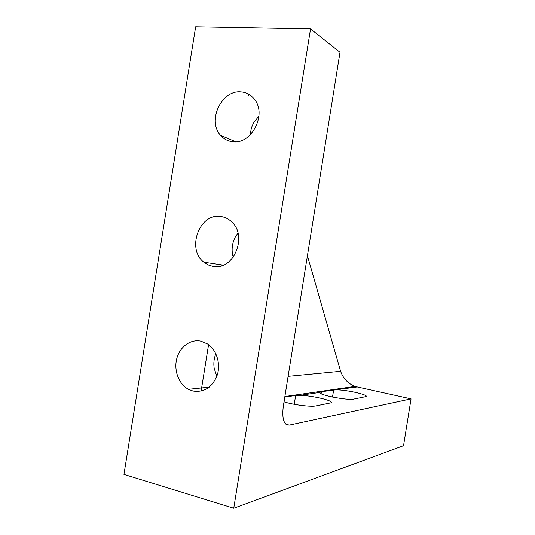 <?xml version="1.0" encoding="UTF-8"?>
<svg xmlns="http://www.w3.org/2000/svg" width="535" height="535" viewBox="0 0 535 535"><rect width="100%" height="100%" fill="white"/><g stroke="black" fill="none" stroke-linecap="round" stroke-linejoin="round"><path stroke-width="0.8" d="M232.879 141.742C227.99 141.247 223.904 139.127 220.621 135.368C207.012 121.077 221.376 89.813 240.864 91.88C246.474 92.287 251.055 94.809 254.6 99.45C267.065 114.624 251.497 144.53 232.879 141.742M258.973 115.814L253.496 123.01C251.584 126.835 250.554 130.734 250.42 134.726M212.917 266.383L208.128 264.905L203.848 262.17C186.207 248.869 199.608 212.582 220.901 216.528C225.021 217.103 228.646 218.922 231.775 221.971C248.106 236.47 233.22 271.078 212.917 266.383M237.961 233.073L235.206 237.219C232.464 242.596 231.561 248.247 232.484 254.172L233.22 257.235M192.948 391.025L188.447 389.299C178.81 384.183 173.661 370.494 176.764 358.677C179.767 346.834 190.513 338.922 200.933 341.169L207.593 343.985C216.548 349.823 220.895 363.586 217.263 375.042C212.355 387.36 204.25 392.69 192.948 391.025M215.832 353.709C213.973 358.336 213.425 363.225 214.194 368.381L216.849 376.272M307.424 255.717L340.608 371.283L288.104 376.326M310.541 28.883L195.656 26.75L123.953 474.391L233.755 508.25L310.541 28.883L340.013 52.263L283.249 406.647C281.878 418.952 283.898 425.098 289.301 425.084L411.047 398.869L403.544 445.688L233.755 508.25M284.874 396.522L354.906 386.43L411.047 398.869M337.277 389.868C347.536 390.035 368.133 394.73 366.281 396.542L353.769 399.077C347.295 400.608 317.69 394.763 319.843 392.422L321.455 391.714L356.858 386.999M284.787 397.044L295.654 395.465L299.921 395.345C311.611 395.445 333.532 400.568 331.285 402.761L315.777 405.925C310.674 407.035 292.859 404.741 284.025 401.812M354.906 386.43C347.91 383.461 343.142 378.412 340.608 371.283M285.957 424.248L289.301 425.084M319.843 392.422L299.921 395.345M321.134 393.733L321.455 391.714M332.509 397.057L333.653 389.941M294.243 404.286L295.654 395.465M235.795 141.768L220.621 135.368M223.356 265.119L203.848 262.17M209.259 387.159L188.447 389.299M201.127 391.125L208.57 344.674M221.189 265.875L221.363 264.812M248.414 95.919L248.695 94.167M319.897 392.336L319.836 392.69"/></g></svg>
